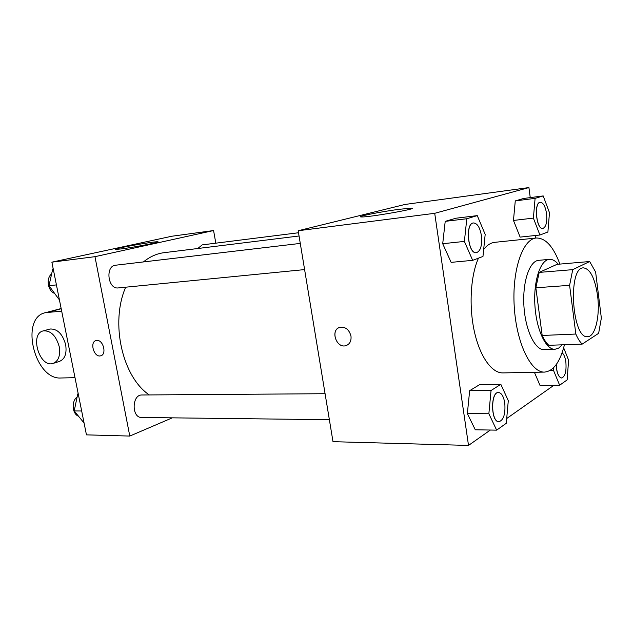 <?xml version="1.0" encoding="UTF-8"?>
<svg xmlns="http://www.w3.org/2000/svg" width="633" height="633" viewBox="0 0 633 633"><rect width="100%" height="100%" fill="white"/><g stroke="black" fill="none" stroke-linecap="round" stroke-linejoin="round"><path stroke-width="0.95" d="M597.56 295.674C600.242 315.582 595.352 336.811 587.677 336.677C571.955 339.415 567.492 267.079 583.436 267.862C590.209 268.835 594.917 278.101 597.56 295.674M589.671 261.524L572.73 269.65L569.605 285.333L575.84 334.042C577.779 338.56 579.899 341.915 582.21 344.099L598.636 333.314L601.35 318.09L595.629 272.048L589.671 261.524L557.024 264.341L539.197 272.404L572.73 269.65M539.197 272.404L535.85 287.786L542.188 335.466C544.198 339.897 546.414 343.173 548.835 345.301L582.21 344.099M558.211 264.238C555.363 260.772 552.427 259.15 549.397 259.364C540.345 259.878 533.35 281.099 534.909 305.391C536.341 329.69 545.891 349.891 554.943 349.289L558.71 348.071L562.088 344.827M554.943 349.289L544.198 349.653C535.02 350.255 525.358 330.197 523.926 306.071C522.383 281.946 529.505 260.851 538.699 260.329L549.397 259.364M542.188 335.466L575.84 334.042M535.85 287.786L569.605 285.333M564.446 344.74C560.102 362.036 553.471 371.152 544.546 372.093C530.952 372.884 516.401 343.046 514.241 306.665C511.915 270.291 522.692 238.894 536.286 238.008C545.543 237.897 553.416 246.585 559.896 264.088M544.546 372.093L502.887 372.908C491.794 373.233 479.846 356.601 474.315 331.296C468.768 306.032 470.612 275.513 478.477 258.153M483.683 249.347C487.133 245.09 490.852 242.74 494.84 242.32L536.286 238.008M500.838 384.326L479.687 384.587L469.654 390.688L467.36 413.594L475.288 429.783L496.652 430.147L506.281 423.279L508.291 400.681L500.838 384.326L491.05 390.514L488.866 413.745L496.652 430.147M477.266 215.616L455.942 218.227L445.213 221.36L442.712 243.721L451.131 262.363L472.661 260.345L482.971 256.46L485.179 234.392L477.266 215.616L466.79 218.741L464.393 241.41L472.661 260.345M530.248 197.607L528.919 187.574L434.713 213.313L468.515 445.426L490.361 430.036M506.701 418.524L553.875 385.299M535.589 238.079L535.249 235.508M540.028 385.45L534.394 372.291L540.028 385.45L559.651 385.236L567.152 379.887L568.592 360.145L563.655 347.802M543.201 195.929L523.594 198.477L515.27 200.906L513.466 220.442L520.12 237.106L539.917 235.017L547.901 232.01L549.476 212.688L543.201 195.929L535.099 198.351L533.39 218.116L539.917 235.017M528.919 187.574L404.985 204.459L298.19 230.736L332.998 441.684L468.515 445.426M298.19 230.736L434.713 213.313M398.94 209.333L411.26 208.162C421.095 208.194 367.955 217.554 361.285 216.945C355.192 216.834 380.718 211.707 398.94 209.333M350.983 336.107C351.457 341.052 349.756 344.241 345.879 345.665C336.155 348.759 330.038 329.437 340.063 327.269C345.578 326.707 349.218 329.658 350.983 336.107M346.749 345.357L345.887 345.658C336.661 348.648 330.133 330.695 339.288 327.53M149.301 394.937C122.367 376.983 110.039 322.854 125.682 287.2M143.43 261.927C149.871 256.681 156.747 253.596 164.05 252.686L299.053 235.99M298.523 232.746L202.18 244.892L197.781 248.516M329.366 419.703L141.657 417.479C131.419 417.946 131.783 394.454 141.982 394.984L325.077 393.71M304.6 269.595L118.324 287.92C107.839 289.574 105.023 265.86 115.641 265.211L300.279 243.412M129.781 436.066L172.295 417.843L129.781 436.066L94.966 256.674L129.781 436.066L86.452 434.863L51.874 262.173L94.966 256.674L213.582 230.547L94.966 256.674M213.582 230.547L215.821 243.175L213.582 230.547L171.891 236.228L51.874 262.173M542.821 228.434L542.782 228.442C536.333 229.866 533.627 202.41 540.218 202.267L540.258 202.267M523.594 198.477L515.27 200.906L513.466 220.442L533.39 218.116M513.466 220.442L520.12 237.106M515.27 200.906L535.099 198.351M546.572 213.693C547.3 222.175 546.065 227.089 542.861 228.434C536.412 229.858 533.706 202.402 540.297 202.259C543.28 202.576 545.369 206.382 546.572 213.693M476.34 252.694L476.301 252.694C467.945 254.339 464.931 223.18 473.444 222.966L473.492 222.966M455.942 218.227L445.213 221.36L442.712 243.721L464.393 241.41M442.712 243.721L451.131 262.363M445.213 221.36L466.79 218.741M481.42 235.682C482.283 245.43 480.605 251.095 476.388 252.686C468.032 254.331 465.026 223.164 473.531 222.958C477.337 223.267 479.972 227.508 481.42 235.682M553.677 367.638L553.471 370.305L559.651 385.236M561.613 377.996L561.574 377.996C558.464 377.213 556.66 372.774 556.162 364.679M550.259 370.376L553.471 370.305M562.096 352.779C563.932 354.266 565.19 357.352 565.862 362.029C566.559 371.278 565.158 376.603 561.653 377.996C558.528 377.197 556.724 372.718 556.241 364.576M498.931 421.713L498.883 421.713C490.812 422.385 490.361 391.756 498.432 392.507L498.472 392.507M479.687 384.587L469.654 390.688L467.36 413.594L488.866 413.745M467.36 413.594L475.288 429.783M469.654 390.688L491.05 390.514M504.778 403.102C505.577 413.895 503.639 420.098 498.97 421.713C490.899 422.385 490.448 391.756 498.519 392.507C501.581 392.935 503.67 396.464 504.778 403.102M53.219 268.883L52.737 268.985L48.994 285.697L58.766 299.1L59.265 299.053M48.994 285.697L56.432 284.905M52.737 268.985L53.227 268.93M54.612 293.403C47.791 291.125 45.805 278.227 51.629 273.907M78.223 393.766L77.756 393.932L74.203 410.944L84.078 423.01M74.203 410.944L81.673 410.991M77.756 393.932L78.263 393.932M78.223 416.103C72.067 413.515 71.355 401.132 77.123 396.986M121.52 248.888L115.617 249.426C110.332 249.188 153.898 241.292 157.609 241.798C162.159 241.822 135.153 247.155 121.52 248.888M96.833 340.427C103.353 339.66 107.017 354.709 100.607 355.825C93.977 357.819 89.332 341.765 96.184 340.522L96.833 340.427M95.947 340.586C89.372 342.239 94.143 357.795 100.607 355.825L100.884 355.746M53.726 363.231L59.17 361.483C64.795 359.37 66.963 353.784 65.666 344.716C62.588 333.908 57.35 328.669 49.96 329.018L49.216 329.231M61.686 311.167L45.845 312.607C19.409 316.983 34.324 380.132 61.013 377.988L75.003 377.672M59.225 346.678C60.546 355.809 58.394 361.427 52.761 363.532C39.206 367.607 29.419 333.298 43.479 330.853C50.877 330.521 56.123 335.799 59.225 346.678M47.736 312.322L61.203 308.738M411.355 208.795L411.26 208.162M43.479 330.853L49.96 329.018M45.845 312.607L61.156 308.524"/></g></svg>
